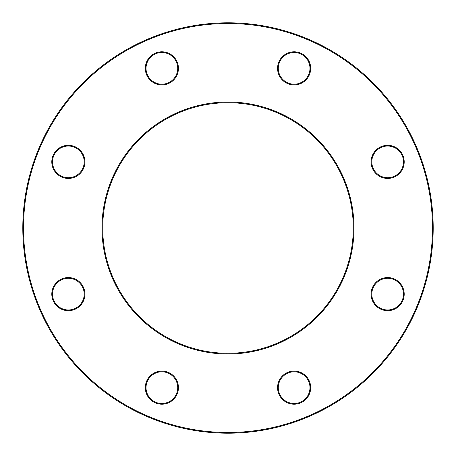 <?xml version="1.0" encoding="UTF-8"?>
<svg xmlns="http://www.w3.org/2000/svg" width="456" height="456" viewBox="0 0 456 456"><rect width="100%" height="100%" fill="white"/><g stroke="black" fill="none" stroke-linecap="round" stroke-linejoin="round"><path stroke-width="0.68" d="M433.2 228A205.2 205.2 0 0 1 125.4 405.709A205.2 205.2 0 0 1 125.4 50.291A205.2 205.2 0 0 1 433.2 228M353.28 228A125.28 125.28 0 0 0 165.363 119.506A125.28 125.28 0 0 0 165.363 336.494A125.28 125.28 0 0 0 353.28 228M432.482 228A204.482 204.482 0 0 0 125.759 50.912A204.482 204.482 0 0 0 125.759 405.088A204.482 204.482 0 0 0 432.482 228M353.998 228A125.998 125.998 0 0 1 164.998 337.121A125.998 125.998 0 0 1 164.998 118.879A125.998 125.998 0 0 1 353.998 228M404.204 294.126A16.558 16.558 0 0 1 379.369 308.467A16.558 16.558 0 0 1 379.369 279.784A16.558 16.558 0 0 1 404.204 294.126M404.204 161.874A16.558 16.558 0 0 1 379.369 176.215A16.558 16.558 0 0 1 379.369 147.533A16.558 16.558 0 0 1 404.204 161.874M310.69 68.354A16.558 16.558 0 0 1 285.849 82.696A16.558 16.558 0 0 1 285.849 54.013A16.558 16.558 0 0 1 310.69 68.354M178.433 68.354A16.558 16.558 0 0 1 153.592 82.696A16.558 16.558 0 0 1 153.592 54.013A16.558 16.558 0 0 1 178.433 68.354M84.913 161.874A16.558 16.558 0 0 1 60.072 176.215A16.558 16.558 0 0 1 60.072 147.533A16.558 16.558 0 0 1 84.913 161.874M84.913 294.126A16.558 16.558 0 0 1 60.072 308.467A16.558 16.558 0 0 1 60.072 279.784A16.558 16.558 0 0 1 84.913 294.126M178.433 387.646A16.558 16.558 0 0 1 153.592 401.987A16.558 16.558 0 0 1 153.592 373.304A16.558 16.558 0 0 1 178.433 387.646M310.69 387.646A16.558 16.558 0 0 1 285.849 401.987A16.558 16.558 0 0 1 285.849 373.304A16.558 16.558 0 0 1 310.69 387.646M309.966 387.646A15.84 15.84 0 0 0 286.208 373.926A15.84 15.84 0 0 0 286.208 401.365A15.84 15.84 0 0 0 309.966 387.646M403.486 294.126A15.84 15.84 0 0 0 379.728 280.411A15.84 15.84 0 0 0 379.728 307.846A15.84 15.84 0 0 0 403.486 294.126M403.486 161.874A15.84 15.84 0 0 0 379.728 148.154A15.84 15.84 0 0 0 379.728 175.588A15.84 15.84 0 0 0 403.486 161.874M309.966 68.354A15.84 15.84 0 0 0 286.208 54.634A15.84 15.84 0 0 0 286.208 82.074A15.84 15.84 0 0 0 309.966 68.354M177.715 68.354A15.84 15.84 0 0 0 153.951 54.634A15.84 15.84 0 0 0 153.951 82.074A15.84 15.84 0 0 0 177.715 68.354M84.195 161.874A15.84 15.84 0 0 0 60.431 148.154A15.84 15.84 0 0 0 60.431 175.588A15.84 15.84 0 0 0 84.195 161.874M84.195 294.126A15.84 15.84 0 0 0 60.431 280.411A15.84 15.84 0 0 0 60.431 307.846A15.84 15.84 0 0 0 84.195 294.126M177.715 387.646A15.84 15.84 0 0 0 153.951 373.926A15.84 15.84 0 0 0 153.951 401.365A15.84 15.84 0 0 0 177.715 387.646"/></g></svg>
